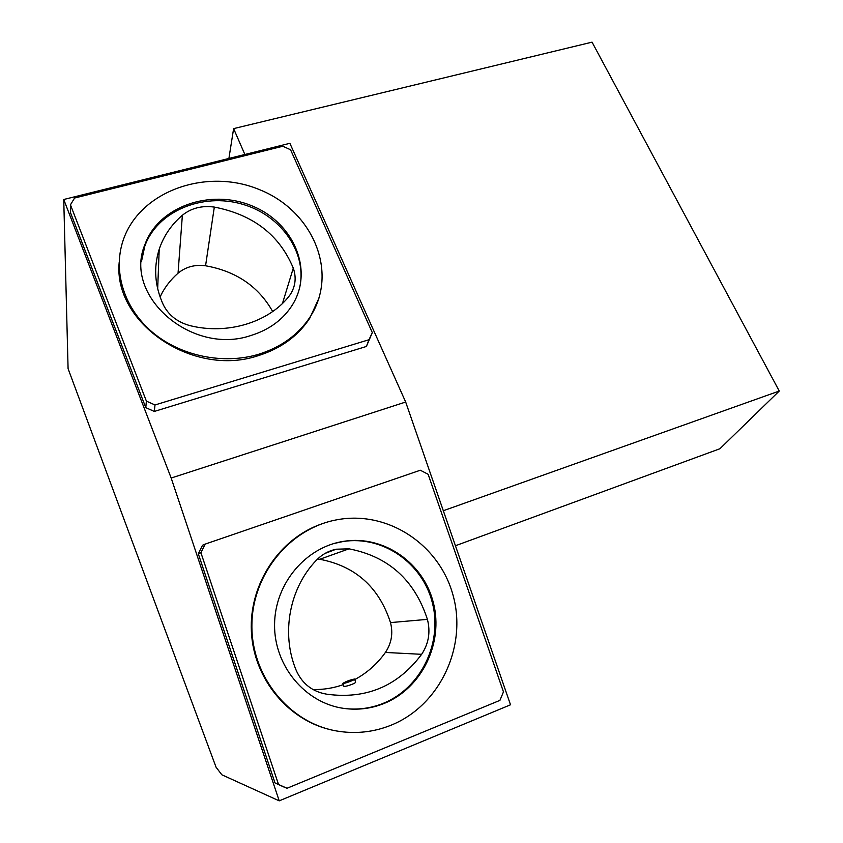 <?xml version="1.0" encoding="UTF-8"?>
<svg xmlns="http://www.w3.org/2000/svg" width="843" height="843" viewBox="0 0 843 843"><rect width="100%" height="100%" fill="white"/><g stroke="black" fill="none" stroke-linecap="round" stroke-linejoin="round"><path stroke-width="1.26" d="M355.577 681.955L355.641 682.166C355.483 683.768 343.027 687.53 343.923 686.17M421.637 654.316C397.738 686.213 366.136 699.511 326.81 694.21L323.09 693.441C310.466 690.196 301.457 682.398 296.072 670.037C280.824 633.346 289.549 587.992 316.251 560.384C321.826 554.578 328.464 550.858 336.157 549.215L348.991 548.835C388.465 556.506 414.608 580.016 427.401 619.363C430.636 631.913 428.718 643.567 421.637 654.316L385.399 652.45C391.531 643.272 393.228 633.325 390.488 622.598C379.034 587.202 355.461 566.106 319.782 559.278L317.579 559.046M313.027 689.542C323.449 689.743 333.575 688.099 343.386 684.611M354.766 679.574C367.053 672.946 377.264 663.905 385.399 652.45M293.29 268.137C296.483 277.452 295.514 286.199 290.382 294.397L288.348 297.136C267.705 322.584 227.42 334.84 190.381 325.725C177.768 322.405 168.748 315.451 163.342 304.86C154.764 286.188 153.384 267.642 159.211 249.243C163.668 235.966 171.392 224.628 182.373 215.25C191.287 208.095 201.941 205.376 214.322 207.083C253.174 214.649 279.497 234.997 293.29 268.137L282.458 303.469M272.679 311.531C258.516 286.472 236.135 271.225 205.566 265.777C194.891 264.396 185.723 266.873 178.042 273.206C170.307 279.971 164.311 287.885 160.075 296.957M354.45 679.036C350.045 679.932 346.21 681.355 342.943 683.304C342.005 684.527 354.281 680.238 354.64 679.216L354.45 679.036M333.997 543.493L343.238 541.491C382.954 535.294 422.628 563.082 432.448 603.082C442.67 642.967 420.984 688.32 382.954 703.462C370.235 708.499 357.095 710.133 343.522 708.362M141.455 261.604L144.817 246.114C157.283 211.129 202.626 192.467 242.236 204.175C282.005 215.408 308.517 254.417 299.149 289.739M68.083 368.654L216.071 767.235L221.846 774.791L279.212 800.85L510.521 704.79L405.673 402.027L289.887 143.31L63.741 199.496L68.083 368.654M279.212 800.85L171.171 478.034L63.741 199.496M250.803 335.546C191.74 355.767 122.973 295.83 144.933 244.565C158.442 206.419 210.676 188.505 251.92 205.85C293.512 222.468 313.933 269.865 292.647 304.544C283.385 319.423 269.433 329.761 250.803 335.546M258.632 354.281C223.511 364.85 180.855 356.21 152.509 332.332C124.163 308.422 112.783 271.752 122.973 240.887C139.19 190.939 206.714 167.357 259.644 189.707C313.059 211.056 338.949 272.521 310.161 316.863C298.454 334.671 281.277 347.147 258.632 354.281M319.023 297.99L309.739 318.264C298.043 336.062 280.898 348.517 258.306 355.641C193.616 377.78 113.036 323.375 119.179 262.436M74.595 198.031L282.816 146.239L290.561 149.748L372.311 332.627L369.002 339.718L154.996 404.956L146.387 401.12L70.443 204.807L74.595 198.031M70.443 204.807L70.58 212.868L145.786 407.643L146.387 401.12M154.996 404.956L154.311 411.437L145.786 407.643M369.002 339.718L366.378 346.473L154.311 411.437M372.311 332.627L366.378 346.473M171.171 478.034L405.673 402.027M283.469 786.825L275.008 782.926L198.305 553.788L202.52 545.252L205.186 544.104L420.32 470.225L428.139 474.293L503.461 691.871L499.931 700.364L287.031 788.268L283.469 786.825M244.87 154.49L233.616 128.621L592.06 42.15L779.259 391.036L719.911 448.739L455.441 545.737M779.259 391.036L443.323 510.732M233.616 128.621L228.906 158.463M287.031 788.268L275.008 782.926M278.485 784.338L200.919 552.734L198.305 553.788M200.919 552.734L205.186 544.104M333.796 730.438C289.117 721.724 253.532 679.247 251.383 631.428C249.012 583.598 279.781 538.129 322.1 523.766M391.205 725.149C373.491 732.272 355.177 734.2 336.294 730.923C288.591 722.577 251.109 675.728 251.899 624.789C252.32 573.841 289.981 528.55 336.368 519.889C387.316 509.92 439.382 544.262 453.07 595.306C467.307 646.181 440.278 705.264 391.205 725.149M383.85 703.568C371.046 708.647 357.811 710.27 344.144 708.447C305.292 703.294 274.028 665.812 274.565 624.61C274.765 583.388 306.072 546.822 344.049 541.269C383.839 535.052 423.586 562.903 433.428 602.987C443.671 642.946 421.953 688.394 383.85 703.568M390.488 622.598L427.401 619.363M319.782 559.278L348.991 548.835M178.042 273.206L182.373 215.25M205.566 265.777L214.322 207.083M321.246 692.967L326.81 694.21M325.05 553.43L336.157 549.215M157.673 288.822L159.211 249.243M342.996 683.452L343.912 686.17M354.64 679.216L355.641 682.166M144.817 246.114L144.933 244.565M309.739 318.264L310.161 316.863M343.312 708.331L344.144 708.447M343.238 541.491L344.049 541.269"/></g></svg>
